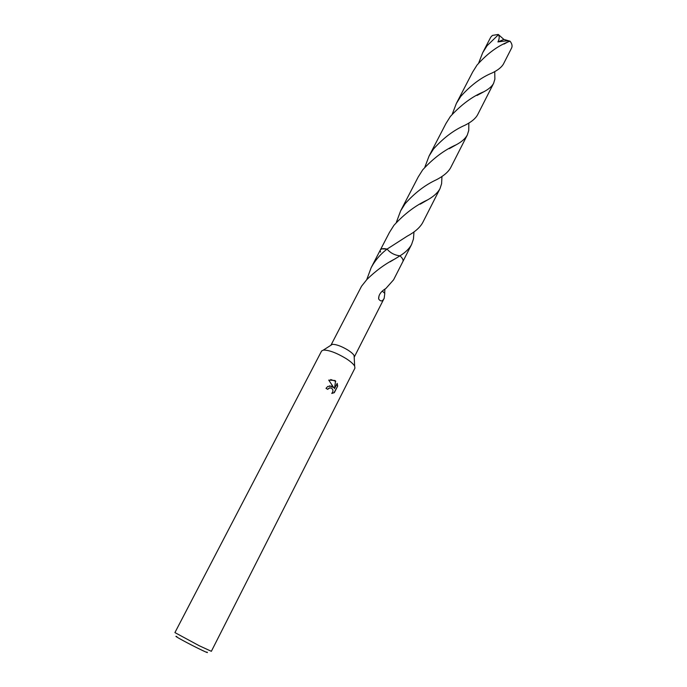 <?xml version="1.0" encoding="UTF-8"?>
<svg xmlns="http://www.w3.org/2000/svg" width="687" height="687" viewBox="0 0 687 687"><rect width="100%" height="100%" fill="white"/><g stroke="black" fill="none" stroke-linecap="round" stroke-linejoin="round"><path stroke-width="1.03" d="M346.093 358.58C350.576 361.482 353.427 364.007 354.655 366.137L354.939 368.129L211.356 651.31L199.213 645.728L174.919 632.59L321.602 350.997L323.388 350.069C328.987 350.026 336.561 352.86 346.093 358.58M330.954 345.226L332.319 344.35C336.269 344.29 341.542 346.239 348.154 350.224C351.263 352.251 353.247 354.028 354.106 355.548L354.183 357.163M334.475 388.687L335.539 381.242L334.475 388.687L337.188 383.363L337.669 386.094L334.32 392.672L331.744 393.436C333.538 391.264 333.315 389.426 331.082 387.923L328.824 388.189L327.759 389.357L325.999 388.361L327.768 386.446L331.993 386.154L333.745 387.64L328.738 380.1L334.887 380.486L335.797 381.225M176.911 636.651C172.154 634.694 185.086 641.89 197.057 647.832C205.611 652.057 208.891 653.466 206.899 652.066M384.892 289.107L384.668 293.28M382.298 291.065L384.789 293.366L384.188 298.278C382.461 301.559 380.607 301.773 378.631 298.914C378.537 294.903 380.933 291.443 385.828 288.531L393.591 279.807L402.865 261.584M366.789 279.515L371.16 267.681C375.076 260.416 380.383 254.216 387.073 249.089C390.405 253.005 394.707 255.246 399.971 255.822L399.971 255.822C402.539 258.192 403.527 260.072 402.925 261.464C403.527 260.064 402.548 258.183 399.98 255.822L394.905 258.965C385.081 263.963 375.746 270.807 366.892 279.506L361.525 286.256L331.031 345.037M327.57 389.246L329.906 387.812M331.873 393.428L334.045 392.689L337.669 386.094M329.674 385.793L333.745 387.64M337.394 386.12L337.025 383.681M335.539 381.242L330.739 379.55M371.16 267.681L380.392 249.879C381.225 248.539 383.449 248.273 387.073 249.089L407.142 236.208C414.733 232.129 419.903 227.629 422.66 222.708L439.972 188.702C437.731 192.798 433.591 196.542 427.554 199.917C415.644 205.379 404.437 213.855 393.926 225.327L389.426 232.464L380.392 249.87L381.714 248.866L387.073 249.08C383.363 248.256 381.122 248.548 380.349 249.965L380.392 249.87M413.995 231.854L413.437 239.05L411.599 244.443C409.366 248.625 405.493 252.421 399.98 255.822C402.599 258.243 403.57 260.158 402.883 261.549M380.564 252.103L380.212 250.91M478.727 62.895L482.703 52.684L487.057 45.737L498.496 34.651C499.586 36.609 499.397 39.03 497.938 41.933C502.017 41.332 510.759 40.121 508.921 41.435L508.492 41.744C497.654 45.96 487.169 53.732 477.044 65.042L472.656 72.041L456.366 103.445L460.771 96.412C470.904 85.128 481.424 77.287 492.313 72.882C497.981 70.134 501.716 67.137 503.511 63.891L511.66 47.884C512.519 45.943 511.995 43.719 510.072 41.203L508.492 41.744M482.703 52.684L490.767 37.141L492.407 35.423L498.238 34.453M494.734 71.551L494.872 79.16L493.609 83.325C491.986 86.364 488.758 89.155 483.923 91.723C472.544 96.309 461.363 104.561 450.371 116.472L445.966 123.497L429.049 156.095L433.48 149.045C443.39 137.967 453.952 129.998 465.168 125.137C471.376 121.994 475.507 118.576 477.559 114.866L493.609 83.325M441.956 176.404L441.604 183.738L439.972 188.702M424.858 167.156L429.049 156.095M468.852 123.016L468.732 130.478L467.306 135.004C465.357 138.594 461.69 141.84 456.288 144.742C444.523 149.878 433.325 158.25 422.685 169.869L418.22 176.963L400.65 210.823L405.141 203.704C414.768 192.884 425.244 184.872 436.571 179.676C443.536 176.044 448.225 172.068 450.638 167.748L467.306 135.004M452.286 114.051L456.366 103.445M396.356 222.322L400.65 210.823M498.496 34.651L503.889 39.434L497.938 41.933M503.889 39.434L510.072 41.203M354.106 355.548L354.655 366.137M384.188 298.278L354.294 357M379.026 295.796L378.631 298.914M397.575 257.333L390.07 261.816M332.319 344.35L323.388 350.069M411.599 244.443L402.934 261.464M483.923 91.723L477.027 95.45M427.554 199.917L420.212 204.168M449.238 148.71L456.288 144.742M503.949 44.08L508.921 41.435"/></g></svg>
